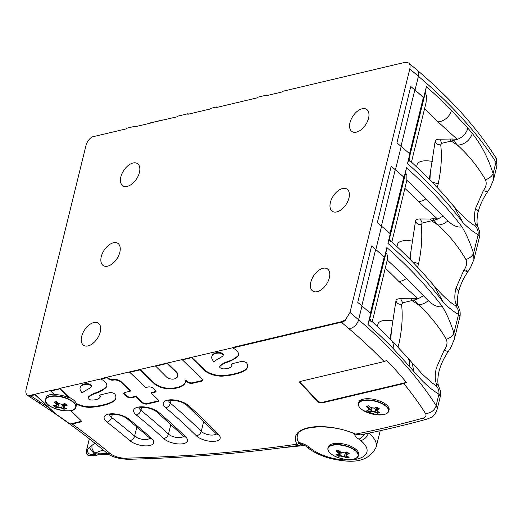 <?xml version="1.0" encoding="UTF-8"?>
<svg xmlns="http://www.w3.org/2000/svg" width="523" height="523" viewBox="0 0 523 523"><rect width="100%" height="100%" fill="white"/><g stroke="black" fill="none" stroke-linecap="round" stroke-linejoin="round"><path stroke-width="0.78" d="M427.716 278.465L426.068 276.575M452.774 303.961L453.036 304.138C447.028 299.862 439.915 292.834 431.684 283.041L432.344 283.924M453.055 304.151L454.735 305.21C457.586 307.426 458.854 310.499 458.54 314.421C453.722 311.773 448.682 307.779 443.432 302.444M391.72 241.835L390.674 241.391A31.282 13.278 -166.2 0 0 389.393 239.018A6.256 2.654 -166.2 0 0 389.315 238.906A1.562 0.667 -166.2 0 1 389.315 239.05L387.909 243.339A625.586 265.507 13.8 0 1 443.432 302.438L434.41 286.421M447.309 198.707L446.714 197.969M472.361 224.197L472.629 224.374C466.621 220.105 459.501 213.07 451.277 203.277L451.937 204.16M472.648 224.387L474.328 225.446C477.179 227.668 478.447 230.735 478.133 234.657C473.308 232.009 468.275 228.015 463.025 222.687M411.313 162.071L410.267 161.627A31.282 13.278 -166.2 0 0 408.986 159.254A6.256 2.654 -166.2 0 0 408.908 159.142A1.562 0.667 -166.2 0 1 408.908 159.286L407.495 163.575A625.586 265.507 13.8 0 1 463.025 222.68L454.376 207.121C441.994 191.915 427.598 176.833 411.176 161.882M139.419 172.498A13.291 7.682 123.2 0 1 132.188 183.808A13.291 7.682 123.2 0 1 122.872 185.822A13.291 7.682 123.2 0 1 123.716 170.491A13.291 7.682 123.2 0 1 137.418 163.568A13.291 7.682 123.2 0 1 139.419 172.498M368.545 118.263A13.291 7.682 123.2 0 1 361.308 129.573A13.291 7.682 123.2 0 1 351.992 131.587A13.291 7.682 123.2 0 1 352.842 116.256A13.291 7.682 123.2 0 1 366.545 109.333A13.291 7.682 123.2 0 1 368.545 118.263M410.771 86.498L414.831 89.943A625.586 265.507 13.8 0 1 423.395 97.37A6.256 2.654 13.8 0 1 423.937 97.945L425.121 93.133A6.256 2.654 13.8 0 1 425.199 93.244A31.282 13.278 13.8 0 1 426.657 96.121L426.01 102.841L411.451 162.13M410.267 161.627A623.847 264.775 -166.2 0 0 408.679 160.208M408.908 159.142L410.091 154.331A1.562 0.667 13.8 0 0 409.855 153.991A625.586 265.507 13.8 0 0 401.18 146.46L396.931 142.851L410.777 86.472L415.027 90.074A625.586 265.507 13.8 0 1 423.702 97.605A1.562 0.667 13.8 0 1 423.937 97.945M416.556 166.857L417.132 164.51A15.638 6.636 13.8 0 1 420.838 161.476A15.638 6.636 13.8 0 1 432.279 161.437M27.804 395.538L28.242 395.055L27.804 395.538A9.336 5.393 -56.8 0 0 27.98 395.663L27.379 395.257A9.336 5.393 123.2 0 1 26.15 389.112L85.962 145.61A9.336 5.393 -56.8 0 1 92.009 136.961L126.01 128.913L126.141 128.364L135.163 126.233L135.895 126.573M150.493 122.912L177.402 116.753L177.532 116.198L187.999 113.72A7.943 3.373 -166.2 0 0 188.613 114.092M187.999 113.72L187.862 114.276L210.259 108.974L210.396 108.424L216.555 106.967A11.604 4.923 -166.2 0 0 217.019 107.372M216.555 106.967L216.417 107.516L257.728 97.736L257.865 97.186L266.88 95.049L267.613 95.395M341.388 321.959A0.628 0.438 76.7 0 1 341.408 321.697L345.35 319.984L349.979 312.453L409.79 68.958C410.405 66.212 410.039 64.211 408.685 62.95L405.188 62.309L282.433 91.368L282.296 91.917L266.743 95.598L266.88 95.049M412.379 261.762L418.609 263.684C421.675 249.026 422.512 235.997 421.126 224.609L422.257 223.073L433.842 220.235L437.947 224.975C448.858 234.807 458.187 246.333 465.947 259.565C469.68 258.179 472.21 256.126 473.531 253.394C470.478 243.541 466.634 234.703 461.992 226.877C457.808 227.747 453.108 225.753 447.891 220.909L425.951 198.733A621.141 263.625 -166.2 0 0 406.848 180.265L406.887 175.382A31.282 13.278 13.8 0 0 405.613 173.008A6.256 2.654 13.8 0 0 405.528 172.897L404.344 177.709A1.562 0.667 13.8 0 0 404.109 177.369A625.586 265.507 13.8 0 0 395.434 169.838L401.18 146.46M405.554 172.93L406.463 167.778A625.586 265.507 13.8 0 1 461.992 226.884M475.322 223.439L477.826 226.642C477.689 226.198 476.283 223.452 477.558 214.868L478.12 211.22L475.577 208.357C474.126 214.456 474.041 219.483 475.322 223.439C476.538 226.028 476.211 226.694 474.328 225.446M431.972 181.997L438.202 183.926L437.195 187.476M479.539 236.716L478.133 234.657L473.531 253.394L473.923 259.506L470.504 267.626L467.732 271.94L466.627 270.698M438.202 183.926C441.268 169.262 442.105 156.233 440.719 144.845L441.85 143.315L453.434 140.471L457.54 145.211C468.451 155.043 477.78 166.569 485.54 179.801C489.273 178.415 491.803 176.362 493.124 173.629C488.116 157.828 481.18 144.459 472.321 133.522L467.863 128.115L467.379 129.678C465.444 134.326 462.084 137.569 457.298 139.406L452.702 138.994L439.836 139.196C437.025 139.144 435.463 139.752 435.149 141.033L435.012 142.197M457.089 139.203L437.973 121.846A12.513 9.362 -44.3 0 0 450.388 113.216A12.513 9.362 -44.3 0 0 451.427 110.405L467.863 128.115M485.54 179.801C486.841 183.39 486.135 186.959 483.409 190.496L487.325 192.176L486.22 190.934M483.409 190.496L475.577 208.357M429.932 180.036L430.364 172.211L435.018 142.106M423.702 97.605L426.402 86.602L425.147 93.166M457.298 139.406A620.906 263.527 -166.2 0 0 457.187 139.295L453.434 140.471L452.702 138.994M135.163 126.233L135.026 126.782L150.349 123.153M150.421 122.879L162.052 120.127M162.117 119.852L162.849 120.192M440.719 144.845C437.601 144.904 435.744 143.635 435.149 141.033M441.85 143.315L439.836 139.196M472.321 133.522C469.772 140.524 464.849 144.42 457.54 145.211L450.898 140.87L449.996 139.242M478.133 212.148C479.839 205.389 482.899 198.733 487.325 192.176L490.097 187.862L493.516 179.742L493.124 173.629L495.941 162.156A21.894 9.29 13.8 0 1 496.85 166.236C497.04 160.607 496.477 157.423 495.157 156.684A9.336 7.74 147.7 0 1 495.941 162.156A625.586 265.507 13.8 0 0 418.413 76.28L415.027 90.074M443.236 215.907L437.712 219.163L418.38 201.61A12.513 9.362 -44.3 0 0 425.951 198.733M437.496 218.967L433.109 218.758L433.842 220.235L437.607 219.052M433.109 218.758L430.403 219.006L431.305 220.634L437.947 224.975C441.262 224.982 444.57 223.628 447.891 220.909M406.848 180.265L391.858 241.894M119.826 252.263A13.291 7.682 123.2 0 1 112.595 263.572A13.291 7.682 123.2 0 1 103.279 265.586A13.291 7.682 123.2 0 1 104.123 250.256A13.291 7.682 123.2 0 1 117.825 243.332A13.291 7.682 123.2 0 1 119.826 252.263M348.952 198.027A13.291 7.682 123.2 0 1 341.715 209.337A13.291 7.682 123.2 0 1 332.399 211.351A13.291 7.682 123.2 0 1 333.249 196.02A13.291 7.682 123.2 0 1 346.952 189.097A13.291 7.682 123.2 0 1 348.952 198.027M390.674 241.391A623.847 264.775 -166.2 0 0 389.092 239.972M391.184 166.255L395.238 169.707A625.586 265.507 13.8 0 1 403.802 177.134A6.256 2.654 13.8 0 1 404.344 177.709M389.315 238.906L390.498 234.095A1.562 0.667 13.8 0 0 390.263 233.748A625.586 265.507 13.8 0 0 381.587 226.224L377.338 222.615L391.191 166.229L395.434 169.838M396.964 246.621L397.539 244.274A15.638 6.636 13.8 0 1 401.246 241.234A15.638 6.636 13.8 0 1 412.686 241.201M397.97 347.122L399.016 343.448C402.082 328.79 402.926 315.761 401.54 304.373L402.671 302.837L414.249 299.999L418.361 304.739C429.265 314.571 438.601 326.097 446.354 339.329C450.087 337.943 452.617 335.89 453.938 333.158C450.885 323.306 447.041 314.467 442.406 306.641C438.215 307.511 433.515 305.517 428.298 300.673L406.358 278.498A621.141 263.625 -166.2 0 0 387.255 260.029L387.295 255.146A31.282 13.278 13.8 0 0 386.02 252.772A6.256 2.654 13.8 0 0 385.935 252.661L384.751 257.473A1.562 0.667 13.8 0 0 384.516 257.133A625.586 265.507 13.8 0 0 375.841 249.602L381.587 226.224M385.967 252.694L386.876 247.542A625.586 265.507 13.8 0 1 442.399 306.648M455.729 303.203L458.233 306.406C458.102 305.962 456.69 303.216 457.965 294.632L458.527 290.984L455.984 288.121C454.539 294.22 454.454 299.248 455.729 303.203C456.945 305.792 456.618 306.458 454.735 305.21M418.609 263.684L417.602 267.24M458.233 306.4L459.665 310.224C460.351 310.878 460.253 316.899 459.933 316.448L458.54 314.421L453.938 333.158L454.33 339.27L450.911 347.383L448.139 351.704L444.23 350.024L436.391 367.885C434.946 373.984 434.861 379.012 436.136 382.967L438.64 386.17C438.509 385.726 437.097 382.98 438.372 374.396L438.954 371.67C440.654 364.917 443.72 358.262 448.139 351.704M430.403 219.006L420.244 218.96C417.439 218.908 415.877 219.516 415.556 220.798L409.738 259.062M465.947 259.565C467.255 263.154 466.542 266.717 463.823 270.26L467.732 271.94C463.313 278.498 460.247 285.153 458.547 291.906M463.823 270.26L455.984 288.121M410.339 259.8L411.091 249.844M421.126 224.609C418.008 224.668 416.151 223.399 415.563 220.798M422.257 223.073L420.244 218.96M423.643 295.672L418.021 298.81M417.903 298.725L413.516 298.515L414.249 299.999L418.014 298.816L398.788 281.374A12.513 9.362 -44.3 0 0 406.358 278.498M413.516 298.515L410.81 298.77L411.712 300.398L418.361 304.739C421.669 304.746 424.977 303.392 428.298 300.673M387.255 260.029L372.252 321.691M372.199 321.638L371.258 321.658A31.282 13.278 -166.2 0 0 369.807 318.782A6.256 2.654 -166.2 0 0 369.722 318.67L370.905 313.859A1.562 0.667 13.8 0 0 370.67 313.512A625.586 265.507 13.8 0 0 361.994 305.988L358.608 319.782A625.586 265.507 13.8 0 1 436.13 405.658A21.894 9.29 13.8 0 1 437.038 409.738L440.366 396.212M100.233 332.027A13.291 7.682 123.2 0 1 93.002 343.336A13.291 7.682 123.2 0 1 83.687 345.35A13.291 7.682 123.2 0 1 84.53 330.02A13.291 7.682 123.2 0 1 98.239 323.096A13.291 7.682 123.2 0 1 100.233 332.027M329.359 277.791A13.291 7.682 123.2 0 1 322.129 289.101A13.291 7.682 123.2 0 1 312.813 291.108A13.291 7.682 123.2 0 1 313.656 275.784A13.291 7.682 123.2 0 1 327.359 268.861A13.291 7.682 123.2 0 1 329.359 277.791M57.497 402.501L56.902 404.926L56.275 403.776L55.68 405.573A42.598 26.51 125.7 0 1 53.372 405.6L53.804 405.567M341.349 322.227L341.696 322.528L341.349 322.227L232.722 347.945A11.604 4.923 13.8 0 1 236.141 350.135A15.638 6.636 13.8 0 1 238.501 355.006A15.638 6.636 13.8 0 1 237.416 356.693A70.69 30.001 13.8 0 1 226.805 362.4A40.663 17.259 -166.2 0 0 219.843 366.518A2.942 1.249 -166.2 0 0 219.706 366.773A2.942 1.249 -166.2 0 0 220.915 368.199A2.942 1.249 -166.2 0 0 223.831 368.872A15.5 6.577 -166.2 0 0 231.761 366.146A3.615 1.536 -166.2 0 0 231.859 365.923A3.615 1.536 -166.2 0 0 231.611 365.113A3.426 1.451 13.8 0 1 231.375 364.341A3.426 1.451 13.8 0 1 232.362 363.629L241.28 361.524A3.426 1.451 13.8 0 1 244.522 361.798A3.426 1.451 13.8 0 1 246.863 363.328A24.398 10.355 13.8 0 1 247.471 367.172A24.398 10.355 13.8 0 1 243.895 371.042A67.565 28.673 13.8 0 1 222.975 376.096A13.703 5.812 13.8 0 1 204.323 370.291L191.411 357.719L182.396 359.857L202.473 379.404A3.426 1.451 13.8 0 1 202.904 380.384A3.426 1.451 13.8 0 1 201.917 381.097L192.425 383.346A3.426 1.451 13.8 0 1 187.188 381.98L185.757 380.581A29.092 12.349 13.8 0 1 185.606 381.855A29.092 12.349 13.8 0 1 177.905 387.739A35.283 14.977 13.8 0 1 171.047 388.844A12.513 5.308 13.8 0 1 154.05 383.536L140.02 369.885L129.56 372.363A7.943 3.373 13.8 0 1 130.371 372.964A66.31 28.144 13.8 0 1 133.26 375.579L145.59 387.582L148.14 386.974A3.426 1.451 13.8 0 1 153.376 388.341L155.593 390.498A3.426 1.451 13.8 0 1 156.024 391.479A3.426 1.451 13.8 0 1 155.037 392.191L151.252 393.087L158.214 399.873A3.426 1.451 13.8 0 1 158.639 400.853A3.426 1.451 13.8 0 1 157.658 401.566L147.264 404.024A3.426 1.451 13.8 0 1 142.027 402.658L135.921 396.715L131.613 397.735A3.426 1.451 13.8 0 1 126.376 396.375L124.16 394.211A3.426 1.451 13.8 0 1 123.735 393.231A3.426 1.451 13.8 0 1 124.716 392.518L130.26 391.211L120.905 382.097A4.942 2.099 -166.2 0 0 113.811 380.038A12.513 5.308 -166.2 0 0 113.295 380.123A3.426 1.451 13.8 0 1 108.241 378.717L107.163 377.665L101.004 379.123A11.604 4.923 13.8 0 1 104.417 381.313A15.638 6.636 13.8 0 1 106.784 386.183A15.638 6.636 13.8 0 1 105.698 387.87A70.69 30.001 13.8 0 1 95.088 393.577A40.663 17.259 -166.2 0 0 88.126 397.696A2.942 1.249 -166.2 0 0 87.982 397.957A2.942 1.249 -166.2 0 0 89.198 399.376A2.942 1.249 -166.2 0 0 92.107 400.056A15.5 6.577 -166.2 0 0 100.043 397.33A3.615 1.536 -166.2 0 0 100.141 397.107A3.615 1.536 -166.2 0 0 99.893 396.29A3.426 1.451 13.8 0 1 99.658 395.525A3.426 1.451 13.8 0 1 100.645 394.813L109.562 392.701A3.426 1.451 13.8 0 1 112.805 392.976A3.426 1.451 13.8 0 1 115.138 394.505A24.398 10.355 13.8 0 1 115.753 398.349A24.398 10.355 13.8 0 1 112.177 402.22A67.565 28.673 13.8 0 1 91.257 407.28A13.703 5.812 13.8 0 1 76.129 403.952L76.26 403.403A15.638 6.636 -166.2 0 0 68.925 397.212L59.831 388.354L101.142 378.881M68.794 397.761L59.694 388.903L50.679 391.034L54.385 394.643A15.638 6.636 13.8 0 1 68.794 397.761L68.925 397.212M53.836 394.113A15.638 6.636 -166.2 0 0 46.017 397.807L45.593 399.546A15.638 6.636 -166.2 0 0 45.952 401.945M76.129 403.952A15.638 6.636 13.8 0 1 76.26 405.815L75.966 407.005A15.638 6.636 -166.2 0 0 72.37 401.154A15.638 6.636 -166.2 0 0 56.229 395.878A15.638 6.636 -166.2 0 0 45.593 399.546C42.356 407.927 75.436 415.752 75.966 407.005A15.638 6.636 -166.2 0 1 74.534 408.966M371.258 321.658A623.416 264.592 -166.2 0 0 369.428 320.017M372.193 321.632L391.191 340.022A12.513 9.362 135.7 0 1 391.217 340.048A12.513 9.362 135.7 0 1 393.322 345.54A12.513 9.362 135.7 0 1 392.989 348.318A625.586 265.507 13.8 0 0 367.97 324.515L369.722 318.814A1.562 0.667 -166.2 0 0 369.722 318.67M361.994 305.988L357.745 302.379L371.598 245.993L375.651 249.471A625.586 265.507 13.8 0 1 384.209 256.898A6.256 2.654 13.8 0 1 384.751 257.473M66.669 404.946A42.291 26.313 125.7 0 1 64.453 405.685L64.617 406.103A42.598 26.51 -54.3 0 0 67.127 405.253L66.767 405.005A7.557 3.21 -166.2 0 0 64.754 403.56L64.721 403.527A42.598 26.51 125.7 0 1 62.211 404.377L58.746 403.566A42.598 28.02 -100.4 0 1 56.778 401.677L56.759 401.697A7.557 3.21 -166.2 0 0 54.412 402.128L53.98 402.187A42.598 28.02 79.6 0 0 55.948 404.083M64.754 403.56L64.721 403.527A7.891 3.347 -166.2 0 1 67.127 405.253L66.767 405.005M54.412 402.128L53.98 402.187A7.891 3.347 -166.2 0 1 56.778 401.677L56.759 401.697M62.688 404.312L61.551 408.103A42.598 28.02 79.6 0 0 63.721 409.182L63.813 408.764A42.291 27.817 -100.4 0 1 61.838 407.77L57.968 406.868L58.086 407.299L61.551 408.103M58.759 403.664L57.968 406.868A42.291 26.313 125.7 0 1 55.863 406.907L55.778 407.325A42.598 26.51 -54.3 0 0 58.086 407.299M66.153 408.443L66.526 408.666A42.598 28.02 -100.4 0 1 64.355 407.594L64.617 406.103M64.937 403.723L64.453 405.685L63.486 406.391L63.806 407.103M72.154 401.442A15.442 6.551 13.8 0 1 63.499 410.679A15.442 6.551 13.8 0 1 46.495 398.474A15.442 6.551 13.8 0 1 72.154 401.442M63.27 404.129L63.525 406.247M63.616 407.044L63.813 408.764M55.863 406.907L58.269 403.226M298.541 442.399A15.232 6.466 -166.2 0 1 309.793 447.642A7.78 5.485 131.5 0 1 306.315 446.622C306.066 446.041 303.909 445.001 299.823 443.497L298.541 442.399A40.977 17.39 13.8 0 1 297.384 435.698A40.977 17.39 -166.2 0 0 298.823 442.909A1.556 1.301 149.5 0 1 297.031 444.177A1085.434 460.678 13.8 0 1 125.527 458.181A9.336 4.57 88.6 0 0 127.782 459.305C188.345 457.769 245.529 453.121 299.326 445.361M309.793 447.642A30.667 13.016 -166.2 0 0 341.741 459.73A33.681 14.298 -166.2 0 0 360.654 440.516A33.681 14.298 -166.2 0 0 358.719 439.078A33.681 14.298 -166.2 0 0 358.445 438.882A15.16 6.433 13.8 0 1 354.535 433.815A15.16 6.433 -166.2 0 0 358.445 438.882M356.882 457.645A15.638 6.636 -166.2 0 0 358.314 455.683L358.608 454.494A15.638 6.636 -166.2 0 0 350.057 445.962A15.638 6.636 -166.2 0 0 332.733 443.779A15.638 6.636 -166.2 0 0 328.228 447.034L327.941 448.218A15.638 6.636 -166.2 0 0 328.3 450.623M340.833 452.33L340.721 452.356A5.622 2.386 13.8 0 1 339.708 451.826M346.213 453.421A5.622 2.386 13.8 0 1 346.017 453.434L345.317 452.977A2.811 1.19 -166.2 0 0 344.977 452.774M348.763 453.395A42.291 24.431 123.2 0 1 346.684 454.219L345.853 454.892L346.174 455.625M346.579 457.527L346.579 457.409A42.291 29.484 -103.3 0 1 344.461 456.455L340.584 455.664L340.715 456.089L344.186 456.795A42.598 29.7 76.7 0 0 346.514 457.841L346.579 457.527A7.557 3.21 -166.2 0 0 348.664 457.056M346.017 453.434L346.089 453.938M346.376 455.951L346.579 457.409M341.323 452.63L340.584 455.664A42.291 24.431 123.2 0 1 338.603 455.788L340.721 452.356M338.407 454.343L338.133 454.395A42.598 24.614 123.2 0 1 335.962 454.526L336.4 454.474M345.317 452.977L344.186 456.795M340.65 452.107L340.806 452.232A42.598 29.7 -103.3 0 1 338.682 450.368L338.734 450.342M336.485 450.924L336.047 450.996A7.891 3.347 -166.2 0 1 338.682 450.368L338.688 450.401A7.557 3.21 -166.2 0 0 336.485 450.924L336.047 450.996A42.598 29.7 76.7 0 0 338.172 452.859L338.133 454.395M344.539 452.846L340.806 452.232M347.148 452.323L346.86 454.631A42.598 24.614 -56.8 0 0 349.233 453.683L348.867 453.448A7.557 3.21 -166.2 0 0 346.703 452.035L346.651 451.996A42.598 24.614 123.2 0 1 344.278 452.944M346.703 452.035L346.651 451.996A7.891 3.347 -166.2 0 1 349.233 453.683L348.867 453.448M346.651 456.069L346.86 454.631M348.782 457.004L349.148 457.213A42.598 29.7 -103.3 0 1 346.827 456.167M338.603 455.788L338.544 456.213A42.598 24.614 -56.8 0 0 340.715 456.089M336.145 454.565L338.263 454.435L339.231 453.768L338.486 452.545L338.172 452.859M332.295 454.755A15.442 6.551 13.8 0 1 339.316 444.962A15.442 6.551 13.8 0 1 357.582 456.906A15.442 6.551 13.8 0 1 332.295 454.755M89.328 438.81L86.23 451.414L89.23 447.44L94.885 443.203M96.559 453.82L91.675 455.481L88.917 455.749L86.262 453.251L86.269 451.401L89.361 438.836M89.23 447.44L94.107 453.761L91.963 454.605L91.63 455.481A4.668 4.007 -132.8 0 0 91.675 455.481A33.962 18.272 -93.6 0 0 97.978 454.82L88.956 455.762M103.227 449.983L95.369 452.813L107.986 453.774M92.035 445.446C91.538 448.557 92.649 451.016 95.369 452.813L95.493 453.768L100.089 454.199A9.336 5.178 -82.8 0 1 100.089 454.199A9.336 5.178 -82.8 0 1 98.095 453.127M100.22 454.212A9.336 5.178 -82.8 0 1 100.096 454.199L109.81 454.886M87.393 449.695C87.321 452.774 88.845 454.409 91.963 454.605L89.845 455.729C87.38 455.219 86.262 453.729 86.511 451.257M86.537 451.205C86.387 453.644 87.576 455.108 90.126 455.592L91.63 455.481M94.042 453.774L95.493 453.768M378.9 408.535A42.291 22.129 120.5 0 1 376.991 409.444L376.305 410.078L376.632 410.836M377.501 412.869L377.495 412.758A42.291 31.249 -107.1 0 1 375.233 411.836L371.356 411.183L371.513 411.601L374.978 412.189A42.598 31.478 72.9 0 0 377.469 413.19L377.501 412.869A7.557 3.21 -166.2 0 0 379.43 412.307M376.58 407.293L376.75 408.273M377.279 411.424L377.495 412.758M372.082 408.241L371.356 411.183A42.291 22.129 120.5 0 1 369.539 411.405L371.493 408.005M369.539 411.405L369.519 411.836A42.598 22.293 -59.5 0 0 371.513 411.601M377.358 326.437L377.946 324.038A15.638 6.636 13.8 0 1 381.653 320.998A15.638 6.636 13.8 0 1 393.093 320.965M387.347 413.039A15.638 6.636 -166.2 0 0 388.779 411.078L387.523 412.974L386.026 413.87L383.444 414.641L377.083 414.837L363.563 410.66C359.661 408.26 357.941 405.913 358.399 403.612L358.693 402.429A15.638 6.636 13.8 0 1 362.4 399.389A15.638 6.636 13.8 0 1 379.992 401.148A15.638 6.636 13.8 0 1 389.066 409.888L388.779 411.078A15.638 6.636 -166.2 0 0 379.705 402.337A15.638 6.636 -166.2 0 0 362.112 400.579A15.638 6.636 -166.2 0 0 358.399 403.612A15.638 6.636 -166.2 0 0 358.765 406.018M369.048 409.869L368.735 409.967A42.598 22.293 120.5 0 1 366.741 410.202L367.179 410.137M376.312 407.43L374.978 412.189M370.807 407.522L370.944 407.626A42.598 31.478 -107.1 0 1 368.656 405.809L368.656 405.809A7.891 3.347 -166.2 0 0 366.218 406.561A42.598 31.478 72.9 0 0 368.506 408.378L368.735 409.967M374.697 408.09L370.944 407.626M377.436 407.626L377.188 409.855A42.598 22.293 -59.5 0 0 379.378 408.796L379.012 408.574A7.557 3.21 -166.2 0 0 376.691 407.208L376.606 407.162A42.598 22.293 120.5 0 1 374.409 408.215M376.691 407.208L376.606 407.162A7.891 3.347 -166.2 0 1 379.378 408.796L379.012 408.574M377.253 411.366L377.188 409.855M379.535 412.242L379.901 412.438A42.598 31.478 -107.1 0 1 377.41 411.438M366.656 406.476L366.218 406.561L366.656 406.476A7.557 3.21 -166.2 0 1 368.65 405.855M366.937 410.235L368.885 409.999L369.709 409.365L368.807 408.051L368.506 408.378M363.583 410.666A15.442 6.551 13.8 0 1 368.682 400.285A15.442 6.551 13.8 0 1 388.314 411.856A15.442 6.551 13.8 0 1 363.583 410.666M371.598 245.993L375.841 249.602M70.723 410.555L80.836 420.394A3.426 1.451 13.8 0 1 81.261 421.375A3.426 1.451 13.8 0 1 80.274 422.087L80.411 421.538L69.997 424.003A662.837 281.322 -166.2 0 0 55.131 413.51L35.126 394.715L35.263 394.165L50.809 390.485L59.805 388.667L50.679 391.034M108.241 378.717L108.379 378.168L107.293 377.116L101.004 379.123M185.665 381.581A29.092 12.349 13.8 0 1 178.042 387.19A35.283 14.977 13.8 0 1 171.178 388.295A12.513 5.308 13.8 0 1 154.18 382.986L140.157 369.336L129.56 372.363M341.414 321.952L232.722 347.945M247.529 366.898A24.398 10.355 13.8 0 1 244.032 370.487A67.565 28.673 13.8 0 1 223.112 375.547A13.703 5.812 13.8 0 1 204.46 369.741L191.549 357.17L182.396 359.857M35.191 394.44L30.713 395.506L31.073 396.055A9.336 5.393 -56.8 0 1 27.98 395.663L38.022 402.226C62.982 418.557 85.635 435.234 105.973 452.271C110.477 456.455 117.747 458.802 127.782 459.305M35.126 394.715L30.648 395.78M177.715 376.181L177.853 375.632A14.141 6.001 -166.2 0 0 176.088 371.578L167.203 362.936L155.508 365.963L166.556 377.057A4.877 2.072 -166.2 0 0 174.022 379.005A10.82 4.596 -166.2 0 0 175.251 378.606A14.141 6.001 -166.2 0 0 177.715 376.181A14.141 6.001 -166.2 0 0 175.95 372.128L167.072 363.485L155.442 366.237M238.56 354.725A15.638 6.636 13.8 0 1 237.553 356.143A70.69 30.001 13.8 0 1 226.943 361.851A40.663 17.259 -166.2 0 0 219.98 365.969A2.942 1.249 -166.2 0 0 219.837 366.224L219.706 366.773M101.135 378.574L232.859 347.703M300.516 381.372L384.13 361.576L386.713 360.452A619.605 262.971 13.8 0 1 406.404 382.431L403.763 383.575L322.528 402.802A3.426 1.451 13.8 0 1 317.173 401.311A591.278 250.948 -166.2 0 0 299.934 383.045A3.426 1.451 13.8 0 1 299.529 382.084A3.426 1.451 13.8 0 1 300.516 381.372M299.659 381.823A3.426 1.451 -166.2 0 0 300.071 382.496A591.278 250.948 13.8 0 1 317.304 400.762A3.426 1.451 -166.2 0 0 322.665 402.252L406.404 382.431M106.836 385.909A15.638 6.636 13.8 0 1 105.829 387.321A70.69 30.001 13.8 0 1 95.225 393.028A40.663 17.259 -166.2 0 0 88.263 397.147A2.942 1.249 -166.2 0 0 88.119 397.402L87.982 397.957M130.26 391.211L130.397 390.655L121.035 381.548A4.942 2.099 -166.2 0 0 113.949 379.489A12.513 5.308 -166.2 0 0 113.432 379.567L113.295 380.123M123.866 392.976A3.426 1.451 -166.2 0 0 124.297 393.662L124.16 394.211M80.274 422.087L72.213 423.996L69.997 424.003M80.411 421.538A3.426 1.451 -166.2 0 0 81.268 421.087M223.118 355.503L223.249 354.954A4.38 1.857 -166.2 0 0 222.831 353.829A3.001 1.275 -166.2 0 0 219.34 352.554A9.185 3.896 -166.2 0 0 214.901 353.169A17.514 7.433 -166.2 0 0 211.946 356.13L211.808 356.679A17.514 7.433 -166.2 0 0 213.992 361.7A80.575 34.198 13.8 0 1 219.006 358.412A68.5 29.072 -166.2 0 0 222.752 356.026A4.38 1.857 -166.2 0 0 223.118 355.503A4.38 1.857 -166.2 0 0 222.693 354.378L222.831 353.829M90.976 385.556A3.001 1.275 -166.2 0 0 87.485 384.287A9.185 3.896 -166.2 0 0 83.046 384.902A17.514 7.433 -166.2 0 0 80.091 387.863A17.514 7.433 -166.2 0 0 82.274 392.884A80.575 34.198 13.8 0 1 87.282 389.589A68.5 29.072 -166.2 0 0 91.028 387.21A4.38 1.857 -166.2 0 0 91.394 386.687A4.38 1.857 -166.2 0 0 90.976 385.556L91.107 385.006A3.001 1.275 -166.2 0 0 87.622 383.738A9.185 3.896 -166.2 0 0 83.177 384.353A17.514 7.433 -166.2 0 0 80.228 387.314L80.091 387.863M91.394 386.687L91.532 386.131A4.38 1.857 -166.2 0 0 91.107 385.006M344.395 320.213L345.736 320.311L341.696 322.528L349.063 328.784A616.244 261.546 13.8 0 1 384.13 361.576M55.131 413.51L35.263 394.165L30.785 395.225A8.714 5.034 123.2 0 1 28.242 395.055L27.379 395.257M231.512 364.086A3.426 1.451 -166.2 0 0 231.748 364.564L231.611 365.113M231.898 365.597A3.615 1.536 -166.2 0 0 231.996 365.374A3.615 1.536 -166.2 0 0 231.748 364.564M222.693 354.378A3.001 1.275 -166.2 0 0 219.202 353.11A9.185 3.896 -166.2 0 0 214.763 353.725A17.514 7.433 -166.2 0 0 211.808 356.679M201.917 381.097L202.055 380.548A3.426 1.451 -166.2 0 0 202.904 380.09M202.055 380.548L192.562 382.79L192.425 383.346M187.188 381.98L187.326 381.43A3.426 1.451 -166.2 0 0 192.562 382.79M187.326 381.43L185.894 380.031L185.757 380.581M142.027 402.658L142.164 402.109A3.426 1.451 -166.2 0 0 147.401 403.475L147.264 404.024M142.164 402.109L136.058 396.166L131.75 397.186L131.613 397.735M135.921 396.715L136.058 396.166M126.376 396.375L126.514 395.826A3.426 1.451 -166.2 0 0 131.75 397.186M126.514 395.826L124.297 393.662M108.379 378.168A3.426 1.451 -166.2 0 0 113.432 379.567M157.658 401.566L157.789 401.017L147.401 403.475M157.789 401.017A3.426 1.451 -166.2 0 0 158.646 400.559M155.037 392.191L155.168 391.642L151.382 392.538L151.252 393.087M155.168 391.642A3.426 1.451 -166.2 0 0 156.024 391.191M115.812 398.075A24.398 10.355 13.8 0 1 112.314 401.671A67.565 28.673 13.8 0 1 91.388 406.724A13.703 5.812 13.8 0 1 76.26 403.403M99.788 395.264A3.426 1.451 -166.2 0 0 100.03 395.741L99.893 396.29M100.174 396.78A3.615 1.536 -166.2 0 0 100.279 396.558A3.615 1.536 -166.2 0 0 100.03 395.741M360.582 434.842L355.385 434.175A1.556 0.503 -66.9 0 0 355.66 434.11L358.693 434.94L360.582 434.842C383.719 430.2 405.94 424.924 427.232 419.021C432.619 416.563 433.345 417.772 437.038 409.738M345.35 319.984L345.736 320.311M298.823 442.909L300.718 443.772M413.87 371.493L412.098 362.805L422.591 374.396L431.92 382.836L435.143 384.974C437.993 387.19 439.261 390.263 438.947 394.185C431.174 389.655 422.813 382.091 413.87 371.493L409.359 366.303L409.221 360.393L407.633 357.621L391.211 340.061M409.359 366.303L392.989 348.318M435.143 384.974C437.025 386.222 437.352 385.556 436.136 382.967M438.64 386.164L440.072 389.988C440.758 390.642 440.667 396.663 440.34 396.212L438.947 394.185L436.13 405.658A9.336 7.74 -32.3 0 1 425.434 413.379A12.559 5.328 13.8 0 1 422.721 418.237A1085.434 460.678 13.8 0 1 355.66 434.11A42.533 18.05 13.8 0 0 310.257 427.343A42.533 18.05 13.8 0 0 297.031 444.177L298.43 445.269L299.333 445.341L301.581 444.079M410.81 298.77L400.657 298.725C397.846 298.672 396.284 299.28 395.97 300.562L390.132 338.937M390.746 339.564L391.498 329.608M401.54 304.373C398.415 304.432 396.558 303.157 395.97 300.562M402.671 302.837L400.657 298.725M446.354 339.329C447.662 342.918 446.949 346.481 444.23 350.024M408.986 159.254L425.199 93.244M414.831 89.943L400.991 146.303M409.555 153.723L423.395 97.37M407.495 163.575L409.855 153.991M437.973 121.846A613.074 260.199 -166.2 0 0 424.578 108.686M426.402 86.602A625.586 265.507 13.8 0 1 451.427 110.405M409.79 68.958L418.413 76.28A9.336 6.446 130.3 0 0 416.936 69.958L408.685 62.95M418.38 201.61A613.074 260.199 -166.2 0 0 404.985 188.45M389.393 239.018L405.613 173.008M406.463 167.778L404.109 177.369M395.238 169.707L381.398 226.067M389.962 233.487L403.802 177.134M387.909 243.339L390.263 233.748M398.788 281.374A613.074 260.199 -166.2 0 0 385.392 268.214M369.807 318.782L386.02 252.772M386.876 247.542L384.516 257.133M54.529 402.109A42.291 27.817 -100.4 0 0 56.275 403.776L56.772 401.775L54.307 402.187M375.651 249.471L361.805 305.831M370.369 313.251L384.209 256.898M53.895 405.652A7.557 3.21 -166.2 0 0 55.817 407.012M53.372 405.6A7.891 3.347 -166.2 0 0 55.778 407.325M63.813 408.875A7.557 3.21 -166.2 0 0 66.035 408.489M63.721 409.182A7.891 3.347 -166.2 0 0 66.526 408.666M368.787 433.162A41.467 17.599 13.8 0 1 376.194 447.028L380.208 430.704M358.719 439.078A7.78 4.511 -56.7 0 0 364.544 434.038M360.654 440.516A7.78 5.191 -51.4 0 0 368.336 433.253M341.741 459.73A7.78 2.308 95.4 0 0 342.683 460.639C327.888 458.991 315.761 454.317 306.315 446.622M358.314 455.683A15.638 6.636 -166.2 0 0 349.769 447.152A15.638 6.636 -166.2 0 0 332.445 444.962A15.638 6.636 -166.2 0 0 327.941 448.218C327.496 450.31 328.934 452.487 332.262 454.742C340.61 460.6 357.797 461.181 358.314 455.683M346.514 457.841A7.891 3.347 -166.2 0 0 349.148 457.213M335.962 454.526A7.891 3.347 -166.2 0 0 338.544 456.213M336.492 454.559A7.557 3.21 -166.2 0 0 338.558 455.893M338.937 450.702L338.486 452.545A42.291 29.484 -103.3 0 1 336.59 450.891M367.264 410.209A7.557 3.21 -166.2 0 0 369.5 411.509M377.469 413.19A7.891 3.347 -166.2 0 0 379.901 412.438M366.741 410.202A7.891 3.347 -166.2 0 0 369.519 411.836M369.225 406.364L368.807 408.051A42.291 31.249 -107.1 0 1 366.754 406.43M367.97 324.515L370.67 313.512M226.805 362.4L226.943 361.851M219.843 366.518L219.98 365.969M222.975 376.096L223.112 375.547M243.895 371.042L244.032 370.487M237.416 356.693L237.553 356.143M299.934 383.045L300.071 382.496M317.173 401.311L317.304 400.762M322.528 402.802L322.665 402.252M154.05 383.536L154.18 382.986M88.126 397.696L88.263 397.147M120.905 382.097L121.035 381.548M95.088 393.577L95.225 393.028M105.698 387.87L105.829 387.321M175.95 372.128L176.088 371.578M83.046 384.902L83.177 384.353M341.408 321.697L232.859 347.39M47.743 406.999A666.197 282.747 13.8 0 0 41.114 402.625L31.073 396.055M204.323 370.291L204.46 369.741M219.202 353.11L219.34 352.554M214.763 353.725L214.901 353.169M171.047 388.844L171.178 388.295M177.905 387.739L178.042 387.19M113.811 380.038L113.949 379.489M87.485 384.287L87.622 383.738M112.177 402.22L112.314 401.671M91.257 407.28L91.388 406.724M72.213 423.996A666.197 282.747 13.8 0 1 109.948 453.323A12.559 5.328 -166.2 0 0 125.527 458.181M403.763 383.575A616.244 261.546 13.8 0 1 425.434 413.379M196.269 435.711A13.101 5.563 -166.2 0 0 213.476 441.392A13.101 5.563 -166.2 0 0 218.83 434.835A586.904 249.092 -166.2 0 0 188.372 405.436A14.049 5.962 -166.2 0 0 169.217 399.899A14.049 5.962 -166.2 0 0 165.621 407.737A598.554 254.034 -166.2 0 1 196.269 435.711A4.668 3.458 135 0 0 201.263 431.41A603.222 256.022 -166.2 0 0 170.374 403.22A4.668 3.203 130 0 1 165.621 407.737M129.828 440.628A637.204 270.443 -166.2 0 0 106.947 422.068A14.088 5.982 -166.2 0 1 109.542 413.941A14.088 5.982 -166.2 0 1 128.926 419.086A612.91 260.134 -166.2 0 1 151.748 438.601A13.421 5.694 -166.2 0 1 147.846 445.812A13.421 5.694 -166.2 0 1 129.828 440.628A4.668 3.23 -49.5 0 0 134.601 436.13L136.895 426.807M163.588 438.503A613.387 260.336 -166.2 0 0 136.228 414.902A14.062 5.969 -166.2 0 1 139.353 406.927A14.062 5.969 -166.2 0 1 158.619 412.281A596.383 253.119 -166.2 0 1 185.861 437.097A13.238 5.622 -166.2 0 1 181.174 443.955A13.238 5.622 -166.2 0 1 163.588 438.503A4.668 3.354 -47.2 0 0 168.484 434.11L170.897 424.284M171.067 400.409L170.374 403.22A9.381 3.981 13.8 0 1 168.759 400.834M168.785 400.147L168.275 401.056L171.479 400.383C177.617 400.513 182.553 401.997 186.299 404.835A4.668 3.275 -48.7 0 0 188.372 405.436M139.19 407.149L138.687 408.051L141.89 407.378C147.035 407.201 151.938 408.653 156.612 411.745A4.668 3.216 -49.8 0 0 158.619 412.281M156.612 411.745L183.593 436.319A4.668 3.445 -45.4 0 0 185.861 437.097M183.586 436.313A8.571 3.635 13.8 0 1 176.617 437.483A8.571 3.635 13.8 0 1 168.484 434.11A618.055 262.317 -166.2 0 0 140.916 410.333A4.668 3.131 128.9 0 1 136.228 414.902M141.635 407.397L140.916 410.333A9.394 3.988 13.8 0 1 139.164 407.835M109.673 414.124L109.17 415.027C107.365 415.066 118.433 412.196 126.997 418.609A4.668 3.138 -51 0 0 128.926 419.086M126.997 418.609L149.624 437.954A4.668 3.321 -47.8 0 0 151.748 438.601M149.833 438.156A8.754 3.713 13.8 0 1 142.929 439.412A8.754 3.713 13.8 0 1 134.601 436.13A641.871 272.424 -166.2 0 0 111.556 417.439A4.668 3.053 127.7 0 1 106.947 422.068M112.314 414.353L111.556 417.439A9.421 3.994 13.8 0 1 109.647 414.804M349.063 328.784A9.336 6.446 -49.7 0 0 358.608 319.782L349.979 312.453M422.721 418.237A9.336 6.74 74.5 0 0 427.232 419.021M41.114 402.625A9.336 5.393 123.2 0 1 38.022 402.226M109.948 453.323A9.336 6.394 130 0 1 105.973 452.271M216.28 433.763A8.433 3.583 13.8 0 1 209.246 434.868A8.433 3.583 13.8 0 1 201.263 431.41L203.807 421.041M218.83 434.835A4.668 3.543 136.9 0 1 216.43 433.92L216.653 434.129M427.271 277.909L431.73 283.1M446.851 198.125L451.31 203.316M445.661 196.811L446.714 197.975M477.826 226.636L479.434 231.068C479.898 233.278 479.931 235.154 479.545 236.69L473.936 259.526M430.684 170.08L429.331 179.297M416.936 69.958C450.525 98.487 476.597 127.396 495.157 156.684M493.529 179.762L496.85 166.236M434.783 286.885C422.407 271.679 408.005 256.597 391.583 241.646M64.76 403.606L62.355 404.416L58.615 403.547L56.726 401.729M56.902 404.92L55.804 405.613L53.542 405.645M64.715 403.599L66.846 405.122M64.113 403.841L63.486 406.391L64.237 407.58L66.356 408.633M342.683 460.639C359.425 463.012 370.591 458.475 376.194 447.028M348.991 457.187L346.723 456.161L345.853 454.892L346.527 452.153M346.703 452.075L344.441 452.977L340.689 452.218L338.649 450.434M348.959 453.572L346.657 452.075M338.688 450.447L336.394 450.976M339.231 453.774L339.8 451.467M280.217 447.969L304.628 445.465M99.54 454.127L97.978 454.82M86.23 451.414L86.236 453.153M379.744 412.418L377.318 411.444L376.305 410.078L376.965 407.391M376.684 407.24L374.592 408.241L370.84 407.62L368.637 405.874M379.116 408.705L376.625 407.24M368.676 405.887L366.59 406.515M369.709 409.372L370.245 407.175M231.859 365.923L231.996 365.374M100.141 397.107L100.279 396.558M355.392 434.175C331.425 423.1 297.901 425.578 297.378 435.698M186.299 404.835L216.43 433.92M183.593 436.319L183.926 436.594M149.624 437.954L150.127 438.307M412.098 362.805L407.639 357.614M454.343 339.29L459.952 316.448"/></g></svg>
